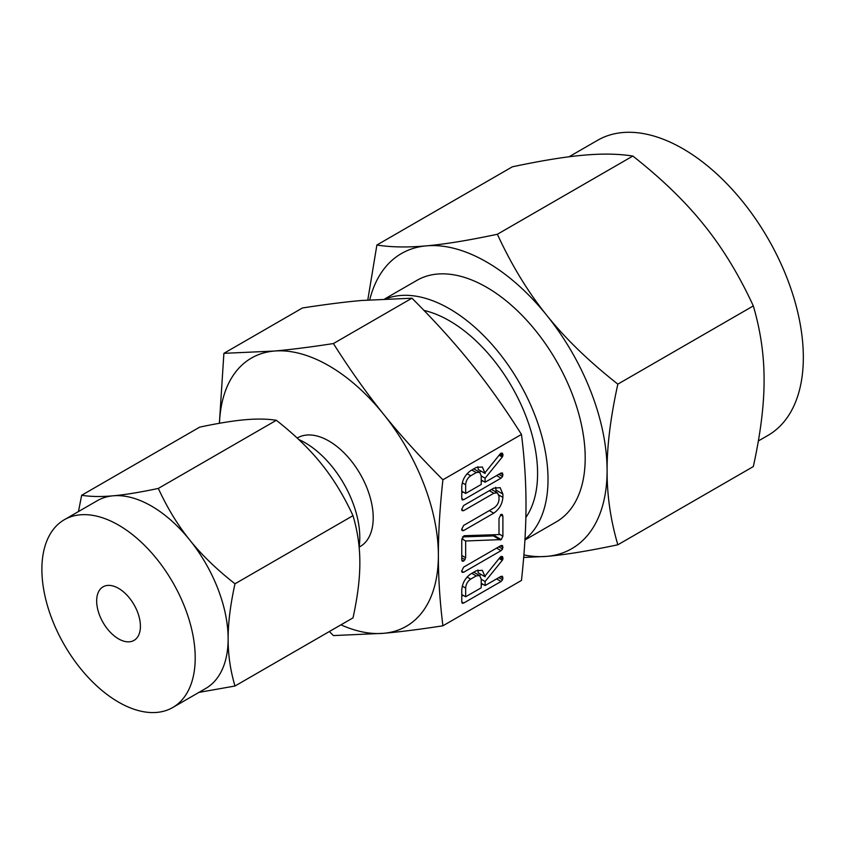<?xml version="1.0" encoding="UTF-8"?>
<svg xmlns="http://www.w3.org/2000/svg" width="845" height="845" viewBox="0 0 845 845"><rect width="100%" height="100%" fill="white"/><g stroke="black" fill="none" stroke-linecap="round" stroke-linejoin="round"><path stroke-width="1.27" d="M461.623 571.178L463.63 567.143L501.032 545.543L502.532 545.532L502.606 548.996L501.032 550.676L463.63 572.276L462.13 572.297L461.623 571.178M464.011 535.73L499.004 534.579L499.004 518.503L500.948 514.425L502.257 514.425L502.891 516.253L502.891 536.205L501.212 539.585L465.658 540.98L465.658 557.7L463.715 561.133L462.226 561.164L461.771 559.95L461.771 539.997L464.011 535.73M461.623 509.577L463.62 505.542L493.733 488.156L500.155 487.681L502.891 494.061L502.891 497.367C502.289 504.085 499.237 509.355 493.733 513.179L463.62 530.565L462.13 530.586L461.623 529.466L463.63 525.432L493.807 508.003C496.797 506.07 498.529 503.282 499.004 499.627L499.004 496.3L497.42 492.836L493.807 493.248L463.63 510.665L462.13 510.697L461.623 509.577M476.231 467.454L482.326 467L485.104 473.464L485.104 472.598L499.955 454.177L501.011 453.142L502.458 453.237L503.028 454.99L502.289 457.008L485.104 478.196L485.104 482.22L500.979 473.063L502.521 473.01L502.595 476.485L501.043 478.154L463.757 499.68L462.268 499.976L461.771 498.55L461.771 487.005C462.12 480.224 465.088 474.774 470.665 470.665L476.231 467.454M442.907 625.796L521.471 580.441C524.523 552.556 526.034 527.343 526.002 504.814C526.034 482.347 524.523 458.888 521.471 434.425L442.907 479.78C439.854 507.665 438.344 532.878 438.375 555.408C438.344 577.874 439.854 601.334 442.907 625.796C420.261 629.314 400.498 631.817 383.619 633.306A154.867 89.412 -120 0 0 438.375 555.408A154.867 89.412 -120 0 0 383.619 414.293A154.867 89.412 -120 0 0 328.863 365.737A154.867 89.412 -120 0 0 274.107 351.066A154.867 89.412 -120 0 0 219.468 423.271M476.231 570.766L482.326 570.312L485.104 576.776L485.104 575.91L499.955 557.489L501.011 556.464L502.458 556.549L503.028 558.302L502.289 560.319L485.104 581.508L485.104 585.543L500.979 576.374L502.521 576.332L502.595 579.807L501.043 581.476L463.757 603.003L462.268 603.288L461.771 601.862L461.771 590.317C462.12 583.536 465.088 578.086 470.665 573.977L476.231 570.766M359.114 547.074A77.455 44.722 -120 0 0 305.013 442.706A77.455 44.722 -120 0 0 298.718 439.495M234.984 686.013L352.999 617.885C357.604 596.919 359.885 578.571 359.843 562.823C359.896 547 357.615 531.283 352.999 515.661C343.873 495.93 333.384 478.714 321.512 464.021C309.724 449.265 294.662 434.689 276.336 420.292C267.221 418.866 256.722 418.687 244.849 419.764C233.062 420.799 217.999 423.25 199.673 427.137L81.659 495.276C90.774 496.712 101.273 496.892 113.145 495.804C124.933 494.779 139.995 492.318 158.321 488.431C167.437 508.162 177.936 525.379 189.798 540.071C201.596 554.827 216.658 569.403 234.984 583.8C230.379 604.756 228.097 623.114 228.129 638.862C228.087 654.674 230.368 670.402 234.984 686.013L198.924 692.393M352.999 515.661L234.984 583.8M276.336 420.292L158.321 488.431M78.458 511.563L81.659 495.276M359.125 547.127L360.224 546.493A62.71 36.208 -120 0 0 369.835 496.247A62.71 36.208 -120 0 0 328.863 440.984A62.71 36.208 -120 0 0 297.514 437.879L297.186 438.059M172.75 707.508L205.684 688.495A108.413 62.593 -120 0 0 228.129 638.862A108.413 62.593 -120 0 0 189.798 540.071A108.413 62.593 -120 0 0 151.477 506.081A108.413 62.593 -120 0 0 113.145 495.804A108.413 62.593 -120 0 0 97.259 500.705L64.336 519.717A108.413 62.593 60 0 1 118.543 525.094A108.413 62.593 60 0 1 189.375 620.631A108.413 62.593 60 0 1 172.75 707.508A108.413 62.593 60 0 1 118.543 702.132A108.413 62.593 60 0 1 47.721 606.594A108.413 62.593 60 0 1 64.336 519.717M340.947 624.835A154.867 89.412 -120 0 0 383.619 633.306L333.405 635.577L329.37 631.521M219.383 423.292L223.893 353.337L274.107 351.066C290.912 349.576 310.675 347.073 333.405 343.556C349.936 369.687 366.677 393.263 383.619 414.293C400.424 435.249 420.187 457.082 442.907 479.78M118.543 588.352A30.938 17.861 60 0 1 138.749 615.614A30.938 17.861 60 0 1 134.006 640.404A30.938 17.861 60 0 1 118.543 638.873A30.938 17.861 60 0 1 98.337 611.611A30.938 17.861 60 0 1 103.079 586.821A30.938 17.861 60 0 1 118.543 588.352M521.471 434.425C504.94 408.293 488.199 384.718 471.256 363.688C454.452 342.732 434.689 320.899 411.959 298.2L361.745 300.471C344.94 301.95 325.177 304.464 302.447 307.981L223.893 353.337M411.959 298.2L333.405 343.556M423.989 310.421A124.68 71.983 60 0 1 449.424 320.783A124.68 71.983 60 0 1 525.865 517.436M386.007 298.803A139.425 80.497 60 0 1 449.424 308.742A139.425 80.497 60 0 1 538.772 426.038A139.425 80.497 60 0 1 524.967 539.342M617.843 384.137C610.597 417.06 607.006 445.906 607.09 470.676A170.384 98.369 -120 0 0 546.842 315.417C565.294 338.496 588.965 361.406 617.843 384.137L753.317 305.922C739.016 274.931 722.528 247.881 703.843 224.77C685.39 201.691 661.73 178.781 632.842 156.05C618.54 153.79 602.052 153.505 583.367 155.216C564.914 156.821 541.244 160.687 512.366 166.803L376.891 245.018C391.193 247.279 407.681 247.564 426.366 245.853C444.819 244.247 468.479 240.381 497.367 234.266C511.669 265.256 528.157 292.307 546.842 315.417A170.384 98.369 -120 0 0 486.604 261.992A170.384 98.369 -120 0 0 426.366 245.853A170.384 98.369 -120 0 0 369.74 299.806M524.935 539.976L556.316 521.861A139.425 80.497 -120 0 0 577.695 410.131A139.425 80.497 -120 0 0 486.604 287.268A139.425 80.497 -120 0 0 416.891 280.371L384.866 298.855M497.367 234.266L632.842 156.05M523.889 554.933A170.384 98.369 -120 0 0 546.842 556.369A170.384 98.369 -120 0 0 607.09 470.676C607.016 495.413 610.597 520.108 617.843 544.782L753.317 466.567C760.574 433.643 764.155 404.797 764.081 380.028C764.155 355.291 760.563 330.596 753.317 305.922M758.345 440.963L768.042 435.365A170.384 98.369 -120 0 0 794.163 298.834A170.384 98.369 -120 0 0 682.855 148.699A170.384 98.369 -120 0 0 597.658 140.259L569.023 156.79M367.797 299.954L376.891 245.018M617.843 544.782C589.049 550.887 565.379 554.753 546.842 556.369L523.678 557.468M477.921 466.683L478.207 469.471L485.104 473.464M500.525 453.543L503.028 454.99M499.733 454.452L502.807 456.226M499.141 455.191L502.289 457.008M480.826 470.982L479.749 472.313M481.217 475.946L485.104 478.196M481.217 479.981L485.104 482.22M500.525 473.316L503.028 474.763M498.814 474.309L502.595 476.485M496.596 475.587L501.043 478.154M482.653 480.805L481.217 481.639M463.208 492.033L461.771 492.867M461.771 498.539L463.757 499.68M465.658 493.448L481.217 484.47L481.217 475.767L479.601 472.218L476.231 472.587L470.665 475.798C467.581 478.006 465.912 480.995 465.658 484.745L465.658 493.448L461.771 491.209M462.289 482.801L465.658 484.745M467.063 473.718L470.665 475.798M471.785 470.021L476.231 472.587M495.698 487.28L495.994 490.079L502.891 494.061M495.994 490.079L495.994 492.012M498.888 495.054L502.891 497.367M489.287 510.612L493.733 513.179M461.634 529.424L463.62 530.565M489.361 490.67L493.807 493.248M461.634 509.514L463.63 510.665M500.462 514.848L502.891 516.253M499.004 533.955L502.891 536.205M495.307 534.705L494.314 535.593L501.212 539.585M494.314 535.593L500.705 539.849M493.807 535.867L500.388 539.934M493.491 535.952L500.071 539.913M493.174 535.931L462.5 536.881M461.845 538.783L465.658 540.98M461.771 555.461L465.658 557.7M461.771 557.816L465.099 559.739M461.771 560.013L463.715 561.133M500.525 545.828L503.028 547.275M498.825 546.81L502.606 548.996M496.585 548.109L501.032 550.676M461.634 571.125L463.63 572.276M477.921 569.995L478.207 572.794L485.104 576.776M500.525 556.855L503.028 558.302M499.733 557.763L502.807 559.538M499.141 558.503L502.289 560.319M480.826 574.304L479.749 575.625M481.217 579.258L485.104 581.508M481.217 583.293L485.104 585.543M500.525 576.639L503.028 578.075M498.814 577.621L502.595 579.807M496.596 578.909L501.043 581.476M482.653 584.117L481.217 584.951M463.208 595.355L461.771 596.179M461.771 601.851L463.757 603.003M465.658 596.771L481.217 587.782L481.217 579.078L479.601 575.54L476.231 575.899L470.665 579.11C467.581 581.328 465.912 584.307 465.658 588.067L465.658 596.771L461.771 594.521M462.289 586.124L465.658 588.067M467.063 577.029L470.665 579.11M471.785 573.332L476.231 575.899M479.601 472.218L473.781 468.869M497.42 492.836L491.515 489.435M479.601 575.54L473.781 572.181"/></g></svg>
